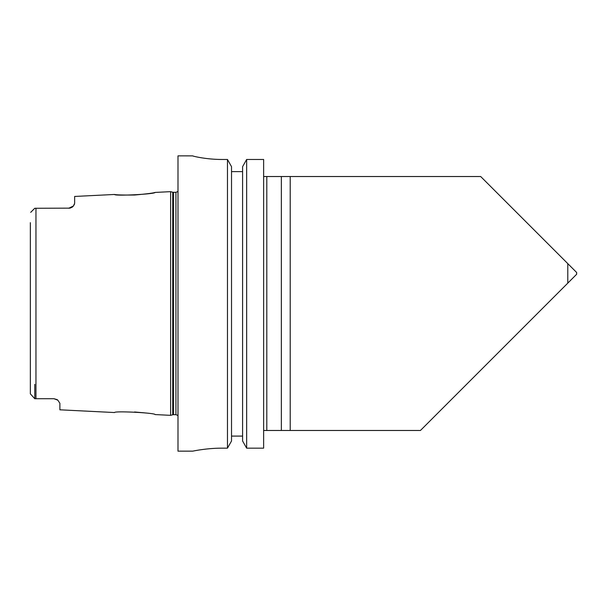 <?xml version="1.0" encoding="UTF-8"?>
<svg xmlns="http://www.w3.org/2000/svg" width="607" height="607" viewBox="0 0 607 607"><rect width="100%" height="100%" fill="white"/><g stroke="black" fill="none" stroke-linecap="round" stroke-linejoin="round"><path stroke-width="0.91" d="M263.635 430.477L420.439 430.477L576.65 274.265L576.65 272.49L480.683 176.523L263.635 176.523L263.635 448.163L246.647 448.163L242.595 440.993L242.595 166.675L246.647 159.466L263.635 159.466L263.635 176.523M231.525 436.092L242.595 436.092M222.291 448.163C206.494 448.095 192.389 451.236 192.76 451.145C192.389 451.236 206.494 448.095 222.291 448.163L227.466 448.163L231.525 440.993L231.525 166.675L227.466 159.466L222.291 159.466C206.471 159.542 192.396 156.105 192.76 155.878L177.995 155.855L177.995 451.145L192.76 451.145M281.352 176.523L281.352 430.477L281.352 176.523M266.799 176.523L266.799 430.477M231.525 171.606L242.595 171.606L231.525 171.606M263.635 159.466L246.647 159.466L246.647 448.163M192.76 155.878C192.396 156.105 206.471 159.542 222.291 159.466M227.466 159.466L227.466 448.163M57.84 400.172L53.977 398.731L57.073 399.611A5.903 5.903 0 0 1 57.84 400.172L59.881 403.283L59.881 409.808L114.564 412.54C114.253 410.772 155.445 412.889 155.089 414.566L170.613 415.347L170.613 191.653L155.089 192.434C153.465 193.072 146.621 193.929 134.557 195.022C122.728 195.12 116.066 194.93 114.564 194.46C114.253 196.228 155.445 194.111 155.089 192.434M144.891 412.889L134.557 411.978M30.35 222.678L30.35 393.852L34.781 398.731L53.977 398.731A5.903 5.903 0 0 1 54.235 398.738M69.926 208.148A5.903 5.903 0 0 0 70.002 208.133A5.903 5.903 0 0 1 69.926 208.148L34.781 208.269L30.691 212.351M34.781 384.322L34.781 398.731L30.35 393.852L30.35 384.322L30.35 393.852M68.735 208.269L73.417 205.97A5.903 5.903 0 0 1 72.096 207.222A5.903 5.903 0 0 0 73.417 205.97L74.646 203.337L74.646 196.456L114.564 194.46M74.433 204.301L73.417 205.97M72.096 207.222L70.002 208.133M567.788 263.628L567.788 283.128M290.214 176.523L290.214 430.477M35.965 208.269L35.965 398.731M172.722 414.778L173.488 414.68L173.488 192.32L172.722 192.222L172.722 414.778L170.613 415.347M173.488 192.32L175.931 192.32L175.931 414.68L177.995 415.522M172.722 192.222L170.613 191.653M173.488 414.68L175.931 414.68M175.931 192.32L177.995 191.478"/></g></svg>

